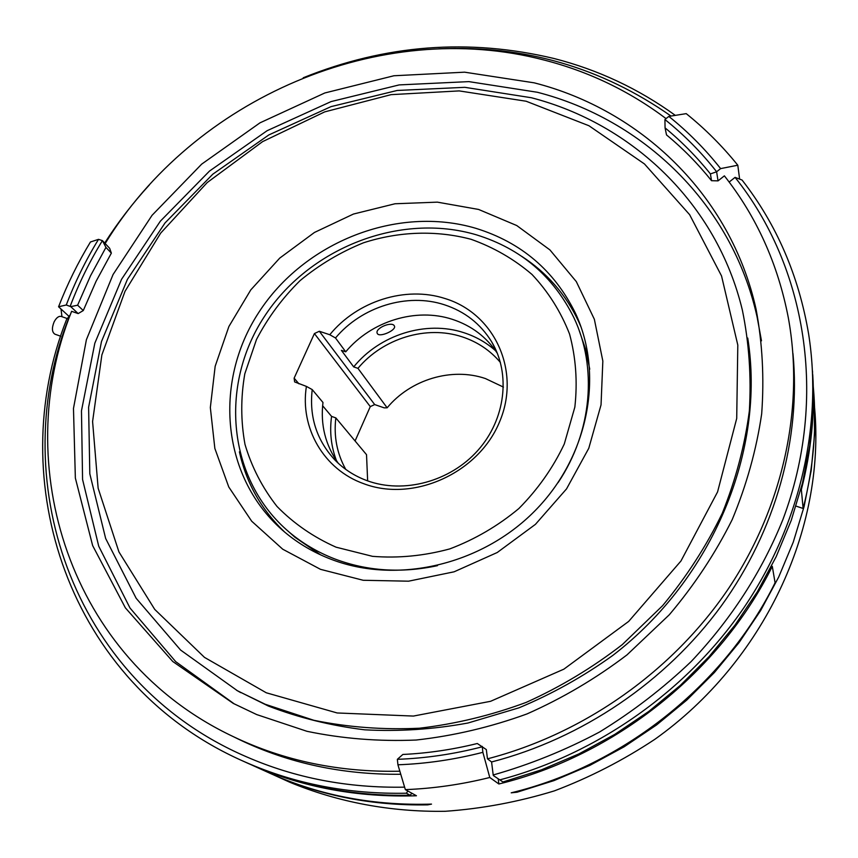 <?xml version="1.0" encoding="UTF-8"?>
<svg xmlns="http://www.w3.org/2000/svg" width="858" height="858" viewBox="0 0 858 858"><rect width="100%" height="100%" fill="white"/><g stroke="black" fill="none" stroke-linecap="round" stroke-linejoin="round"><path stroke-width="1.29" d="M814.178 398.68L814.553 434.416L811.196 470.495L804.096 506.563L793.242 542.202L778.71 577.016L760.606 610.596L739.103 642.545L714.424 672.479L686.818 700.053L656.606 724.913L624.131 746.792L589.778 765.433L553.946 780.619L517.063 792.213L511.207 792.824C623.187 765.701 724.602 684.845 775.085 582.775L772.297 566.387C719.969 671.943 614.768 755.801 498.863 783.987L489.779 777.487C461.701 784.48 433.558 788.523 405.351 789.628L416.441 795.763C357.529 797.586 302.788 787.408 252.209 765.218L272.383 774.356C321.482 795.892 374.528 805.801 431.52 804.107L427.659 804.868C372.619 805.812 321.364 795.87 273.874 775.031L289.832 782.26C337.741 802.112 390.604 812.172 445.388 811.282C482.078 808.697 518.404 801.898 554.343 790.883C589.671 777.509 623.187 760.306 654.911 739.264C764.135 661.615 825.407 529.043 814.65 408.419M270.742 773.637L269.669 773.155M68.951 316.323L58.569 306.767C67.267 284.298 77.896 262.698 90.444 241.988L98.52 239.35C85.703 260.296 74.957 282.175 66.281 304.987L70.742 306.649L77.617 305.201L83.28 310.553L96.085 281.285L111.358 253.131L105.942 247.404L102.434 240.637L109.663 248.316L111.358 253.131M248.97 763.781L247.833 763.266M668.832 116.409L664.918 119.519C684.062 134.835 701.308 152.252 716.634 171.761L720.623 168.608C705.233 149.131 687.977 131.735 668.832 116.409L686.218 113.631C705.158 128.872 722.35 146.064 737.794 165.219L739.607 179.022M812.74 374.592C815.111 412.634 811.314 450.965 801.351 489.596L800.857 489.435M813.287 386.765C816.998 426.941 813.609 467.513 803.12 508.472L801.351 489.596M105.169 243.543C193.49 98.627 380.019 17.01 544.229 60.081C588.674 71.471 629.289 90.98 666.065 118.608M437.505 565.647C401.415 573.391 367.17 571.16 334.781 558.944C317.835 552.391 302.649 543.446 289.21 532.132C227.456 479.879 219.101 385.628 264.114 316.967C308.719 248.005 399.839 211.969 476.694 234.92C520.881 248.67 553.26 276.212 573.82 317.535C597.5 367.085 592.267 431.638 558.15 482.539M320.635 554.869L295.013 537.322L288.696 531.692M497.329 353.281C486.422 336.915 471.45 325.6 452.423 319.358C415.948 307.303 371.299 321.117 345.731 351.812L341.387 350.354L353.7 366.902C379.719 334.727 426.061 320.109 463.953 332.722C475.868 336.583 486.432 342.61 495.645 350.783M336.508 460.767C331.113 446.578 329.472 431.789 331.574 416.398L322.619 405.727M312.215 389.586C309.127 416.784 316.677 440.24 334.877 459.952C343.865 469.176 354.622 476.093 367.149 480.695C403.668 494.09 450.171 481.617 477.852 450.418C505.619 419.283 510.918 373.82 491.623 341.763C480.512 323.766 464.736 311.422 444.272 304.729C407.121 292.557 361.626 306.714 335.499 337.977L329.772 334.738C357.1 301.115 405.544 285.639 445.109 298.552C494.519 313.535 521.353 371.096 499.495 422.039C478.389 473.23 413.417 502.456 363.899 483.762C323.595 469.573 299.796 427.681 306.403 386.4L312.215 389.586L322.973 402.477C320.334 424.957 325.429 445.205 338.245 463.234M374.699 404.579L370.281 406.606L314.414 333.558L319.326 331.263L374.699 404.579L384.18 407.85L387.14 407.807C410.532 379.504 451.705 367.042 485.414 378.55L503.442 387.087M353.7 366.902L357.947 368.339C382.882 338.352 426.501 324.946 462.172 336.84C477.456 341.859 490.208 350.396 500.418 362.462M345.72 469.347C336.947 453.474 333.655 436.314 335.832 417.9L366.527 454.676L367.642 480.877M471.096 239.307C436.25 230.051 398.949 231.36 363.524 242.782C340.454 252.123 319.294 264.736 300.064 280.63C282.325 298.123 267.793 317.771 256.467 339.554L244.809 373.82C240.68 397.554 240.744 421.064 244.991 444.369C251.684 467.042 262.355 487.73 277.005 506.445C293.758 523.552 313.449 537.129 336.079 547.189L372.522 556.338C398.251 558.386 424.024 555.898 449.828 548.895C475.01 539.339 498.015 525.89 518.854 508.547C537.869 489.339 553.013 467.835 564.274 444.026L574.849 407.1C577.638 381.907 575.879 357.561 569.562 334.052C560.778 311.583 548.251 291.72 531.992 274.453C513.963 259.062 493.661 247.351 471.096 239.307M377.402 333.655C379.644 337.677 396.375 330.223 394.476 326.179L394.294 325.815C391.87 321.031 374.882 328.26 377.188 333.236L377.402 333.655M411.937 793.275L410.124 795.259L406.435 793.232C348.777 794.315 295.206 783.998 245.72 762.279L242.449 760.832C67.332 682.914 3.196 479.944 66.516 319.648L69.991 315.111C4.633 475.546 69.208 680.351 246.203 756.681C295.002 778.024 347.812 788.18 404.611 787.151M406.435 793.232L407.818 790.99M303.228 77.778C385.285 44.595 468.865 38.17 553.968 58.494C597.951 69.723 638.406 88.685 675.332 115.38M330.823 559.18C396.342 584.641 481.338 565.347 534.974 510.789C588.749 456.317 604.129 374.378 575.407 313.149C554.429 270.656 521.256 242.385 475.9 228.335C397.329 204.987 304.247 241.956 258.751 312.484C212.827 382.689 221.503 479.021 284.845 532.228C298.423 543.586 313.749 552.573 330.823 559.18M521.782 256.381C546.728 272.554 565.658 294.219 578.549 321.375L581.123 327.241M747.736 338.041C765.561 449.635 713.781 577.82 612.784 655.437C583.397 676.522 552.123 693.993 518.972 707.829L467.975 723.015C433.279 729.386 398.841 731.649 364.661 729.815C331.016 725.686 298.927 717.771 268.382 706.048L236.551 690.293M265.229 704.268L237.516 690.819L180.588 650.042L136.143 598.262L105.652 538.481L89.811 473.798L88.61 407.228L101.48 341.559L127.413 279.365L165.058 222.908L212.805 174.185L268.811 134.942L331.027 106.628L397.179 90.465L464.832 87.323L531.349 97.737C631.692 123.67 716.762 203.217 742.374 310.156C749.045 342.835 751.372 376.437 749.356 410.95C744.787 445.592 735.756 479.697 722.286 513.266C706.359 546.106 686.464 576.898 662.623 605.651L622.275 644.626C592.46 667.696 560.446 686.947 526.244 702.37C491.226 715.368 455.598 723.991 419.358 728.227C383.236 729.922 348.069 727.273 313.867 720.291L265.229 704.268M526.147 101.233L459.202 90.905L391.109 94.648L324.689 111.883L262.591 141.634L207.186 182.582L160.682 233.108L125.021 291.302L101.866 354.944L92.589 421.514L98.134 488.191L118.93 551.909L154.73 609.405L204.494 657.389L266.28 692.781L337.173 712.966L413.417 716.065L490.561 701.308L563.867 669.165L628.678 621.406L680.941 561.025L717.578 491.902L736.711 418.436L737.805 345.066L721.546 275.965L689.628 214.672L644.455 163.942L588.942 125.74L526.147 101.233M478.603 209.449L516.763 225.547L549.935 249.925L576.319 281.628L594.358 319.273L602.842 361.057L601.04 404.869L588.77 448.305L566.527 488.91L535.446 524.345L497.243 552.509L454.118 571.803L408.569 581.188L363.202 580.276L320.506 569.337L282.722 549.206L251.684 521.203L228.775 487.001L214.854 448.455L210.339 407.561L215.165 366.28L228.904 326.48L250.783 289.897L279.729 258.108L314.457 232.454L353.442 214.05L395.023 203.764L437.376 202.145L478.603 209.449M534.223 82.84C640.54 109.878 730.737 194.905 756.07 309.191C762.43 343.189 764.296 378.067 761.679 413.824C756.434 449.699 746.599 484.963 732.196 519.637C715.272 553.517 694.283 585.242 669.251 614.821L627.026 654.858C595.902 678.517 562.558 698.208 526.994 713.931C490.626 727.155 453.668 735.853 416.119 740.036C378.71 741.58 342.331 738.674 306.971 731.306L256.703 714.575L233.258 703.399L172.758 661.497L125.365 607.829L92.643 545.581L75.354 478.056L73.477 408.44L86.401 339.704L113.063 274.528L152.059 215.304L201.662 164.146L259.974 122.844L324.839 92.964L393.908 75.761L464.628 72.179L534.223 82.84M234.352 703.968L175.708 661.647L130.008 608.022L98.734 546.235L82.572 479.483L81.467 410.853L94.82 343.232L121.589 279.236L160.36 221.16L209.502 171.064L267.117 130.706L331.102 101.576L399.174 84.91L468.833 81.617L537.376 92.267C642.706 119.273 732.024 203.732 757.11 316.999L761.475 340.819M61.958 316.699L61.004 309.009M60.768 336.25L54.891 334.17C51.888 332.132 51.652 328.013 54.151 321.793C56.381 317.685 58.73 315.905 61.218 316.441L67.299 318.575M400.761 774.27C342.481 774.795 288.781 763.277 239.661 739.725L237.323 738.599M399.849 771.224C339.425 772.425 283.794 760.842 232.979 736.486C68.425 658.579 9.964 464.779 71.622 311.315L78.164 313.588L70.742 306.649M284.62 532.035C261.325 509.673 246.257 482.925 239.414 451.812M502.96 781.981L493.35 775.546L502.96 781.981L541.495 769.819L578.935 753.892L614.843 734.351L648.787 711.432L680.351 685.381L709.18 656.509L734.931 625.182L757.346 591.773L776.168 556.692L791.248 520.356L802.455 483.193L809.737 445.634L813.073 408.097L812.515 370.999M500.01 779.825C597.458 753.967 687.183 690.679 744.122 607.389C800.653 523.788 822.758 423.713 808.611 333.944C798.744 275.6 776.565 224.303 742.073 180.051L735.081 177.37C805.994 266.119 828.742 397.522 782.882 519.605C761.807 571.836 731.209 619.165 691.098 661.615C663.095 688.298 632.56 711.775 599.506 732.035C565.347 750.224 529.912 764.542 493.2 774.978L493.35 775.546M104.697 243.039C117.878 222.404 132.775 203.035 149.389 184.92M671.02 116.066C601.372 67.321 523.916 44.906 438.631 48.831M410.124 795.259C351.608 796.321 297.351 785.585 247.361 763.052L242.449 760.832M792.953 353.507C801.072 438.138 776.125 530.115 721.17 606.091C665.819 681.767 581.971 738.577 491.58 761.968L487.473 758.837L486.325 749.581L477.305 743.511C452.552 749.613 427.745 753.27 402.863 754.461L397.351 759.319L397.93 764.789C426.319 763.749 454.622 759.587 482.872 752.327L482.228 746.363M493.2 774.978L491.58 761.968M729.15 182.057L735.081 177.37M803.12 508.472L796.031 506.102M771.546 566.119L772.297 566.387M498.863 783.987L498.241 779.01M579.343 330.952L585.735 349.614L589.746 369.165M306.403 386.4L294.626 381.917L294.133 378.153L298.927 383.816M335.832 417.9L331.574 416.398M370.281 406.606L355.083 440.969M314.414 333.558L294.133 378.153M329.772 334.738L319.326 331.263M357.947 368.339L387.14 407.807M335.499 337.977L345.731 351.812M83.28 310.553L78.164 313.588M718.039 180.866L711.529 180.695L710.413 173.906L716.612 171.793L718.039 180.866L724.377 175.847C756.627 216.72 777.938 264.028 788.32 317.76C804.407 405.845 784.051 505.147 728.732 588.223C673.004 670.999 584.008 733.847 487.473 758.837M664.918 119.519L665.068 127.885L666.516 134.921C683.011 148.552 698.015 163.814 711.529 180.695M710.413 173.906C696.793 156.928 681.681 141.581 665.068 127.885M720.623 168.608L737.794 165.219M482.185 746.814C453.989 754.128 425.707 758.29 397.351 759.319M70.163 306.338C78.818 283.494 89.564 261.583 102.402 240.626L98.52 239.35M105.942 247.404L90.54 275.74L77.617 305.201M397.93 764.789L405.351 789.628M489.779 777.487L482.872 752.327M58.569 306.767L66.281 304.987M516.956 791.344L517.063 792.213M427.659 804.868L427.584 804.225M289.21 532.132L295.013 537.322M491.623 341.763L496.149 350.482M578.549 321.375L575.407 313.149M240.798 692.674L237.516 690.819M757.11 316.999L756.07 309.191M239.661 739.725L232.979 736.486"/></g></svg>
